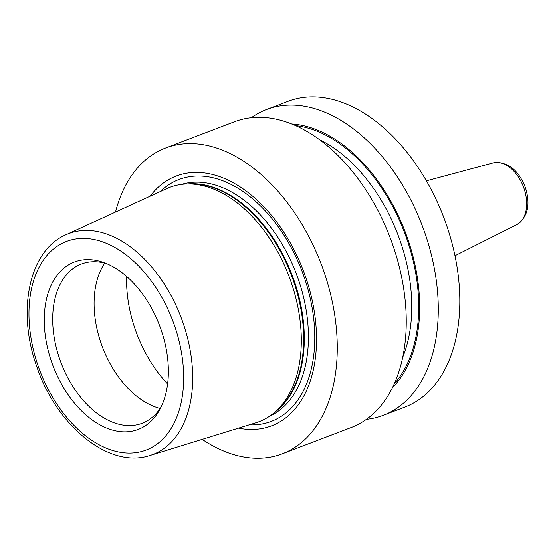<?xml version="1.0" encoding="UTF-8"?>
<svg xmlns="http://www.w3.org/2000/svg" width="555" height="555" viewBox="0 0 555 555"><rect width="100%" height="100%" fill="white"/><g stroke="black" fill="none" stroke-linecap="round" stroke-linejoin="round"><path stroke-width="0.83" d="M290.785 281.184A125.402 79.719 69.1 0 1 274.447 412.538A125.402 79.719 69.1 0 1 256.001 422.764L149.968 455.488A118.201 75.14 69.1 0 0 182.755 322.032A118.201 75.14 -110.9 0 0 65.837 234.779L166.75 188.617A125.402 79.719 69.1 0 1 187.319 183.969A125.402 79.719 69.1 0 1 290.785 281.184M160.853 329.066A89.591 56.957 69.1 0 1 159.687 409.736A89.591 56.957 69.1 0 1 105.131 427.468A89.591 56.957 69.1 0 1 51.775 362.408A89.591 56.957 69.1 0 1 103.549 262.446A89.591 56.957 69.1 0 1 160.853 329.066M161.075 407.051A85.241 54.189 69.1 0 1 142.108 423.319A85.241 54.189 69.1 0 1 59.85 359.529A85.241 54.189 -110.9 0 1 81.384 264.013A85.241 54.189 -110.9 0 1 106.366 263.528M104.728 263.084A85.241 54.189 -110.9 0 0 101.239 343.753A85.241 54.189 69.1 0 0 160.152 408.473M238.532 428.155A133.713 85.005 -110.9 0 0 305.292 276.036A133.713 85.005 -110.9 0 0 150.127 196.22M115.516 212.052A163.663 104.049 -110.9 0 1 165.598 147.991A163.663 104.049 -110.9 0 1 323.53 270.465A163.663 104.049 69.1 0 1 282.183 453.851A163.663 104.049 69.1 0 1 202.173 439.38M251.387 117.681A163.663 104.049 69.1 0 1 266.608 109.481L288.135 101.281A163.663 104.049 -110.9 0 1 446.067 223.755A163.663 104.049 69.1 0 1 404.72 407.141L383.2 415.348A163.663 104.049 69.1 0 1 366.383 419.365M266.608 109.481A163.663 104.049 69.1 0 1 424.54 231.962A163.663 104.049 69.1 0 1 383.2 415.348M165.598 147.991L234.578 121.698A163.663 104.049 69.1 0 1 392.51 244.172A163.663 104.049 69.1 0 1 351.162 427.558L282.183 453.851M291.819 123.98A146.888 93.379 -110.9 0 1 407.342 237.741A146.888 93.379 69.1 0 1 392.364 387.751M274.447 412.538L277.049 410.318A124.223 78.97 -110.9 0 0 293.234 280.199A124.223 78.97 -110.9 0 0 190.74 183.892L187.319 183.969M174.291 324.959A111.659 70.984 -110.9 0 0 69.43 240.412A111.659 70.984 -110.9 0 0 38.337 366.515A111.659 70.984 69.1 0 0 143.197 451.062A111.659 70.984 69.1 0 0 174.291 324.959M167.603 383.935A105.006 66.76 69.1 0 1 135.378 329.83A105.006 66.76 -110.9 0 1 126.63 276.439M274.718 412.31A124.091 78.886 -110.9 0 0 293.886 279.942A124.091 78.886 -110.9 0 0 187.673 183.962M269.799 416.097A124.091 78.886 -110.9 0 0 298.007 278.374A124.091 78.886 -110.9 0 0 181.485 184.406M249.188 424.866A129.461 82.3 -110.9 0 0 303.911 276.369A129.461 82.3 -110.9 0 0 160.263 191.579M394.182 383.9A145.5 92.498 69.1 0 0 406.496 238.005A145.5 92.498 -110.9 0 0 295.739 125.638M402.68 357.323A140.588 89.376 69.1 0 0 399.968 240.266A140.588 89.376 -110.9 0 0 319.777 139.818M493.235 162.893C507.485 161.318 518.197 169.504 525.356 187.444C530.705 204.642 527.847 217.04 516.774 224.643A33.113 21.048 -110.9 0 0 523.892 188.089A33.113 21.048 -110.9 0 0 493.235 162.893L426.413 180.833M65.837 234.779C28.555 250.86 16.782 311.743 36.88 366.883C56.596 425.879 109.155 469.225 149.968 455.488M516.774 224.643L454.961 255.73"/></g></svg>
